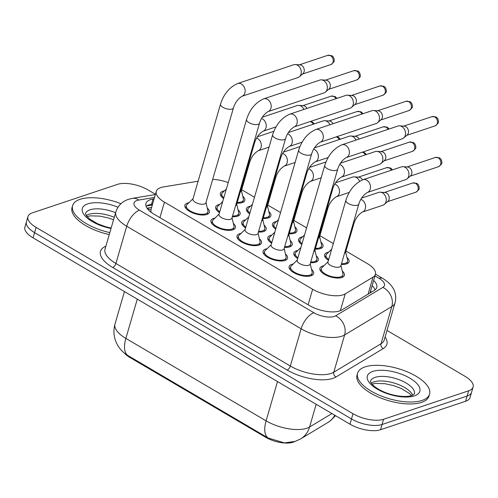 <?xml version="1.0" encoding="UTF-8"?>
<svg xmlns="http://www.w3.org/2000/svg" width="498" height="498" viewBox="0 0 498 498"><rect width="100%" height="100%" fill="white"/><g stroke="black" fill="none" stroke-linecap="round" stroke-linejoin="round"><path stroke-width="0.75" d="M223.583 198.571A12.736 5.341 -163.8 0 1 220.353 193.373A12.736 5.341 -163.8 0 1 222.892 191.226A12.736 5.341 -163.8 0 1 224.399 190.865M242.744 196.193A12.736 5.341 -163.8 0 1 244.817 200.476A12.736 5.341 -163.8 0 1 242.277 202.624A12.736 5.341 -163.8 0 1 237.054 203.128M249.647 213.897A12.736 5.341 -163.8 0 1 246.417 208.693A12.736 5.341 -163.8 0 1 248.956 206.552A12.736 5.341 -163.8 0 1 250.463 206.191M268.802 211.519A12.736 5.341 -163.8 0 1 270.875 215.802A12.736 5.341 -163.8 0 1 268.335 217.943A12.736 5.341 -163.8 0 1 263.118 218.448M275.705 229.217A12.736 5.341 -163.8 0 1 272.474 224.019A12.736 5.341 -163.8 0 1 275.014 221.871A12.736 5.341 -163.8 0 1 276.521 221.51M294.866 226.839A12.736 5.341 -163.8 0 1 296.939 231.122A12.736 5.341 -163.8 0 1 294.399 233.269A12.736 5.341 -163.8 0 1 289.176 233.774M301.769 244.543A12.736 5.341 -163.8 0 1 298.539 239.339A12.736 5.341 -163.8 0 1 301.078 237.197A12.736 5.341 -163.8 0 1 302.585 236.83M320.924 242.159A12.736 5.341 -163.8 0 1 322.997 246.448A12.736 5.341 -163.8 0 1 320.457 248.589A12.736 5.341 -163.8 0 1 315.24 249.093M328.456 260.292A12.736 5.341 -163.8 0 1 324.596 254.659A12.736 5.341 -163.8 0 1 327.136 252.517A12.736 5.341 -163.8 0 1 328.643 252.156M346.988 257.485A12.736 5.341 -163.8 0 1 349.061 261.767A12.736 5.341 -163.8 0 1 346.521 263.915A12.736 5.341 -163.8 0 1 341.298 264.413M245.57 227.916A12.736 5.341 -163.8 0 1 241.717 222.289A12.736 5.341 -163.8 0 1 244.257 220.147A12.736 5.341 -163.8 0 1 245.763 219.786M264.102 225.115A12.736 5.341 -163.8 0 1 266.181 229.397A12.736 5.341 -163.8 0 1 263.635 231.539A12.736 5.341 -163.8 0 1 258.418 232.043M271.634 243.242A12.736 5.341 -163.8 0 1 267.775 237.614A12.736 5.341 -163.8 0 1 270.321 235.467A12.736 5.341 -163.8 0 1 271.821 235.106M290.166 240.434A12.736 5.341 -163.8 0 1 292.239 244.717A12.736 5.341 -163.8 0 1 289.699 246.865A12.736 5.341 -163.8 0 1 284.476 247.369M297.692 258.562A12.736 5.341 -163.8 0 1 293.839 252.934A12.736 5.341 -163.8 0 1 296.378 250.793A12.736 5.341 -163.8 0 1 297.885 250.426M316.224 255.76A12.736 5.341 -163.8 0 1 318.303 260.043A12.736 5.341 -163.8 0 1 315.757 262.185A12.736 5.341 -163.8 0 1 310.54 262.689M219.512 212.596A12.736 5.341 -163.8 0 1 215.653 206.969A12.736 5.341 -163.8 0 1 218.199 204.821A12.736 5.341 -163.8 0 1 219.699 204.46M238.044 209.789A12.736 5.341 -163.8 0 1 240.117 214.072A12.736 5.341 -163.8 0 1 237.577 216.219A12.736 5.341 -163.8 0 1 232.354 216.723M342.288 271.08A12.736 5.341 -163.8 0 1 344.361 275.363A12.736 5.341 -163.8 0 1 341.821 277.511A12.736 5.341 -163.8 0 1 327.404 275.799A12.736 5.341 -163.8 0 1 319.897 268.254A12.736 5.341 -163.8 0 1 322.443 266.113A12.736 5.341 -163.8 0 1 323.943 265.751M207.28 208.064A12.736 5.341 -163.8 0 1 209.359 212.347A12.736 5.341 -163.8 0 1 206.813 214.489A12.736 5.341 -163.8 0 1 192.402 212.777A12.736 5.341 -163.8 0 1 184.895 205.238A12.736 5.341 -163.8 0 1 187.435 203.097A12.736 5.341 -163.8 0 1 188.941 202.736M233.344 223.384A12.736 5.341 -163.8 0 1 235.417 227.667A12.736 5.341 -163.8 0 1 232.877 229.815A12.736 5.341 -163.8 0 1 218.46 228.103A12.736 5.341 -163.8 0 1 210.953 220.564A12.736 5.341 -163.8 0 1 213.499 218.417A12.736 5.341 -163.8 0 1 215.005 218.056M259.402 238.71A12.736 5.341 -163.8 0 1 261.481 242.993A12.736 5.341 -163.8 0 1 258.935 245.134A12.736 5.341 -163.8 0 1 244.524 243.422A12.736 5.341 -163.8 0 1 237.017 235.884A12.736 5.341 -163.8 0 1 239.557 233.743A12.736 5.341 -163.8 0 1 241.063 233.381M285.466 254.03A12.736 5.341 -163.8 0 1 287.539 258.313A12.736 5.341 -163.8 0 1 284.999 260.46A12.736 5.341 -163.8 0 1 270.582 258.748A12.736 5.341 -163.8 0 1 263.075 251.21A12.736 5.341 -163.8 0 1 265.621 249.062A12.736 5.341 -163.8 0 1 267.127 248.701M311.524 269.356A12.736 5.341 -163.8 0 1 313.603 273.639A12.736 5.341 -163.8 0 1 311.063 275.78A12.736 5.341 -163.8 0 1 296.646 274.068A12.736 5.341 -163.8 0 1 289.139 266.53A12.736 5.341 -163.8 0 1 291.679 264.388A12.736 5.341 -163.8 0 1 293.185 264.027M198.117 181.204L163.363 186.955A22.478 9.431 16.2 0 0 160.773 187.584A22.478 9.431 16.2 0 0 156.285 191.369A22.478 9.431 16.2 0 0 164.44 202.132L312.626 289.257A22.478 9.431 16.2 0 0 345.232 293.882L373.008 277.168A22.478 9.431 16.2 0 0 375.417 274.317A22.478 9.431 16.2 0 0 367.263 263.554L345.942 251.017M156.285 191.369L150.906 209.882L151.068 212.335M124.344 353.057A20.231 8.485 16.2 0 0 129.878 357.452L265.546 437.213A20.231 8.485 16.2 0 0 294.374 441.664M228.221 182.61A22.478 9.431 16.2 0 0 212.696 179.38M333.305 243.584L319.884 235.691M306.606 227.885L293.82 220.371M280.548 212.565L267.762 205.045M254.484 197.245L241.698 189.726M127.886 355.541A26.226 12.332 120.5 0 1 125.87 338.41A29.967 12.568 16.2 0 1 115.001 324.055C113.307 330.137 113.637 336.082 115.984 341.889L117.715 345.375C120.217 349.447 123.274 352.628 126.884 354.918L268.111 437.985L284.352 442.89L295.177 441.402L300.724 438.85A26.226 22.192 -121 0 0 309.569 427.023L331.929 413.564M387.002 330.435L464.945 376.264A22.478 9.431 -163.8 0 1 473.1 387.033A22.478 9.431 -163.8 0 1 468.618 390.812L383.547 419.285L382.028 424.514A22.478 9.431 -163.8 0 1 351.501 418.955L34.574 232.616A22.478 9.431 -163.8 0 1 26.419 221.853A22.478 9.431 -163.8 0 0 34.574 232.616L351.501 418.955A22.478 9.431 -163.8 0 0 382.028 424.514L467.099 396.041L382.028 424.514L380.516 429.737A22.478 9.431 -163.8 0 1 349.982 424.178L33.055 237.845A22.478 9.431 -163.8 0 1 24.9 227.076L27.938 216.624A22.478 9.431 -163.8 0 1 32.42 212.839L117.484 184.366A22.478 9.431 -163.8 0 1 148.018 189.925L155.438 194.288M473.1 387.033L471.581 392.256A22.478 9.431 -163.8 0 1 467.099 396.041A22.478 9.431 -163.8 0 0 471.581 392.256L470.062 397.479A22.478 9.431 -163.8 0 1 465.58 401.264L380.516 429.737M154.106 198.87L153.011 199.051A22.478 9.431 16.2 0 0 150.415 199.679A22.478 9.431 16.2 0 0 145.933 203.464A22.478 9.431 16.2 0 0 154.087 214.233L309.121 305.386A22.478 9.431 16.2 0 0 341.728 310.011L374.365 290.371A22.478 9.431 16.2 0 0 376.774 287.52A22.478 9.431 16.2 0 0 373.637 280.442M146.088 206.346A22.478 9.431 -163.8 0 1 148.896 204.908A22.478 9.431 -163.8 0 1 151.492 204.28L152.587 204.099M383.547 419.285A22.478 9.431 -163.8 0 1 353.02 413.726L36.093 227.393A22.478 9.431 -163.8 0 1 27.938 216.624M372.137 285.678L372.118 285.671A22.478 9.431 -163.8 0 1 375.1 289.867M297.262 260.049L291.174 265.988A11.236 4.712 16.2 0 0 290.577 266.947A11.236 4.712 16.2 0 0 297.2 273.601A11.236 4.712 16.2 0 0 309.918 275.108A11.236 4.712 16.2 0 0 312.165 273.221A11.236 4.712 16.2 0 0 312.171 272.089L310.217 263.809M297.169 260.367A6.742 2.826 16.2 0 0 301.147 264.357A6.742 2.826 16.2 0 0 308.779 265.26A6.742 2.826 16.2 0 0 310.123 264.127L337.712 169.158A6.742 2.826 16.2 0 1 336.368 170.297A6.742 2.826 16.2 0 1 327.541 168.816A6.742 2.826 16.2 0 1 324.764 165.398L297.169 260.367M346.129 157.611A6.742 5.235 71.5 0 0 349.391 152.151A6.742 5.235 71.5 0 0 346.017 145.541A6.742 5.235 71.5 0 0 345.693 145.341A6.742 5.235 71.5 0 0 341.846 144.825L397.989 126.031A6.742 5.235 71.5 0 1 399.626 125.832A6.742 5.235 71.5 0 1 401.836 126.548A6.742 5.235 71.5 0 1 405.26 135.444A6.742 5.235 71.5 0 1 403.697 137.996A6.742 5.235 71.5 0 1 402.272 138.818L346.129 157.611C342.12 160.194 339.319 164.041 337.712 169.158M399.626 125.832L404.239 126.162A4.868 3.779 71.5 0 1 405.839 126.685A4.868 3.779 71.5 0 1 408.31 133.103A4.868 3.779 71.5 0 1 407.183 134.952L403.697 137.996M328.026 261.774L321.932 267.712A11.236 4.712 16.2 0 0 321.335 268.677A11.236 4.712 16.2 0 0 327.958 275.326A11.236 4.712 16.2 0 0 340.682 276.838A11.236 4.712 16.2 0 0 342.923 274.946A11.236 4.712 16.2 0 0 342.935 273.813L340.974 265.534M327.933 262.091A6.742 2.826 16.2 0 0 331.905 266.081A6.742 2.826 16.2 0 0 339.536 266.99A6.742 2.826 16.2 0 0 340.881 265.851L358.834 204.068A6.742 2.826 16.2 0 1 357.489 205.201A6.742 2.826 16.2 0 1 348.656 203.719A6.742 2.826 16.2 0 1 345.88 200.302L327.933 262.091M367.25 192.521A6.742 5.235 71.5 0 0 370.512 187.055A6.742 5.235 71.5 0 0 367.132 180.45A6.742 5.235 71.5 0 0 366.814 180.245A6.742 5.235 71.5 0 0 362.967 179.728L401.382 166.874A6.742 5.235 71.5 0 1 403.013 166.674A6.742 5.235 71.5 0 1 405.229 167.39A6.742 5.235 71.5 0 1 408.653 176.286A6.742 5.235 71.5 0 1 407.09 178.838A6.742 5.235 71.5 0 1 405.665 179.66L367.25 192.521C363.241 195.098 360.434 198.951 358.834 204.068M403.013 166.674L407.632 167.004A4.868 3.779 71.5 0 1 409.232 167.521A4.868 3.779 71.5 0 1 411.703 173.945A4.868 3.779 71.5 0 1 410.576 175.794L407.09 178.838M331.68 249.199L326.632 254.117A11.236 4.712 16.2 0 0 326.034 255.082A11.236 4.712 16.2 0 0 328.68 259.52M341.504 263.716A11.236 4.712 16.2 0 0 345.382 263.243A11.236 4.712 16.2 0 0 347.623 261.35A11.236 4.712 16.2 0 0 347.635 260.217L345.674 251.938M361.623 198.111L378.71 192.39A6.742 5.235 71.5 0 1 380.348 192.191A6.742 5.235 71.5 0 1 382.557 192.907A6.742 5.235 71.5 0 1 385.981 201.802A6.742 5.235 71.5 0 1 384.419 204.354A6.742 5.235 71.5 0 1 382.993 205.182L362.307 212.104C358.299 214.682 355.497 218.535 353.891 223.652A6.742 2.826 16.2 0 1 352.845 224.673M380.348 192.191L384.96 192.521A4.868 3.779 71.5 0 1 386.56 193.043A4.868 3.779 71.5 0 1 389.031 199.468A4.868 3.779 71.5 0 1 387.905 201.31L384.419 204.354M344.535 253.277A6.742 2.826 16.2 0 0 345.581 252.256L353.891 223.652M271.205 244.723L265.11 250.662A11.236 4.712 16.2 0 0 264.519 251.627A11.236 4.712 16.2 0 0 271.142 258.275A11.236 4.712 16.2 0 0 283.86 259.788A11.236 4.712 16.2 0 0 286.101 257.896A11.236 4.712 16.2 0 0 286.113 256.769L284.153 248.49M271.111 245.041A6.742 2.826 16.2 0 0 275.083 249.031A6.742 2.826 16.2 0 0 282.715 249.94A6.742 2.826 16.2 0 0 284.059 248.807L311.655 153.838A6.742 2.826 16.2 0 1 310.304 154.971A6.742 2.826 16.2 0 1 301.477 153.49A6.742 2.826 16.2 0 1 298.7 150.072L271.111 245.041M320.065 142.291A6.742 5.235 71.5 0 0 323.333 136.826A6.742 5.235 71.5 0 0 319.953 130.221A6.742 5.235 71.5 0 0 319.635 130.015A6.742 5.235 71.5 0 0 315.788 129.499L371.931 110.712A6.742 5.235 71.5 0 1 373.562 110.506A6.742 5.235 71.5 0 1 375.778 111.222A6.742 5.235 71.5 0 1 379.202 120.118A6.742 5.235 71.5 0 1 377.633 122.676A6.742 5.235 71.5 0 1 376.208 123.498L320.065 142.291C316.062 144.868 313.254 148.721 311.655 153.838M373.562 110.506L378.181 110.842A4.868 3.779 71.5 0 1 379.781 111.359A4.868 3.779 71.5 0 1 382.252 117.783A4.868 3.779 71.5 0 1 381.119 119.626L377.633 122.676M245.141 229.404L239.052 235.342A11.236 4.712 16.2 0 0 238.455 236.301A11.236 4.712 16.2 0 0 245.078 242.956A11.236 4.712 16.2 0 0 257.796 244.468A11.236 4.712 16.2 0 0 260.043 242.576A11.236 4.712 16.2 0 0 260.049 241.443L258.095 233.164M245.047 229.721A6.742 2.826 16.2 0 0 249.025 233.711A6.742 2.826 16.2 0 0 256.657 234.614A6.742 2.826 16.2 0 0 258.001 233.481L285.591 138.512A6.742 2.826 16.2 0 1 284.246 139.652A6.742 2.826 16.2 0 1 275.419 138.17A6.742 2.826 16.2 0 1 272.643 134.753L245.047 229.721M294.007 126.965A6.742 5.235 71.5 0 0 297.269 121.506A6.742 5.235 71.5 0 0 293.888 114.895A6.742 5.235 71.5 0 0 293.571 114.696A6.742 5.235 71.5 0 0 289.724 114.179L345.867 95.386A6.742 5.235 71.5 0 1 347.504 95.186A6.742 5.235 71.5 0 1 349.714 95.902A6.742 5.235 71.5 0 1 353.138 104.798A6.742 5.235 71.5 0 1 351.576 107.35A6.742 5.235 71.5 0 1 350.15 108.178L294.007 126.965C289.998 129.548 287.19 133.396 285.591 138.512M347.504 95.186L352.117 95.516A4.868 3.779 71.5 0 1 353.717 96.039A4.868 3.779 71.5 0 1 356.188 102.464A4.868 3.779 71.5 0 1 355.062 104.306L351.576 107.35M219.083 214.078L212.988 220.016A11.236 4.712 16.2 0 0 212.397 220.981A11.236 4.712 16.2 0 0 219.02 227.636A11.236 4.712 16.2 0 0 231.738 229.142A11.236 4.712 16.2 0 0 233.979 227.25A11.236 4.712 16.2 0 0 233.992 226.123L232.031 217.844M218.989 214.395A6.742 2.826 16.2 0 0 222.961 218.385A6.742 2.826 16.2 0 0 230.593 219.294A6.742 2.826 16.2 0 0 231.937 218.161L259.533 123.193A6.742 2.826 16.2 0 1 258.182 124.326A6.742 2.826 16.2 0 1 249.355 122.844A6.742 2.826 16.2 0 1 246.578 119.427L218.989 214.395M267.943 111.645A6.742 5.235 71.5 0 0 271.211 106.18A6.742 5.235 71.5 0 0 267.831 99.575A6.742 5.235 71.5 0 0 267.513 99.37A6.742 5.235 71.5 0 0 263.666 98.859L319.809 80.066A6.742 5.235 71.5 0 1 321.44 79.861A6.742 5.235 71.5 0 1 323.656 80.583A6.742 5.235 71.5 0 1 327.08 89.472A6.742 5.235 71.5 0 1 325.511 92.03A6.742 5.235 71.5 0 1 324.086 92.852L267.943 111.645C263.94 114.223 261.133 118.076 259.533 123.193M321.44 79.861L326.059 80.197A4.868 3.779 71.5 0 1 327.659 80.713A4.868 3.779 71.5 0 1 330.13 87.138A4.868 3.779 71.5 0 1 328.997 88.986L325.511 92.03M193.019 198.758L186.931 204.697A11.236 4.712 16.2 0 0 186.333 205.655A11.236 4.712 16.2 0 0 192.956 212.31A11.236 4.712 16.2 0 0 205.674 213.823A11.236 4.712 16.2 0 0 207.921 211.93A11.236 4.712 16.2 0 0 207.927 210.797L205.973 202.518M192.925 199.076A6.742 2.826 16.2 0 0 196.903 203.066A6.742 2.826 16.2 0 0 204.535 203.975A6.742 2.826 16.2 0 0 205.879 202.835L233.469 107.867A6.742 2.826 16.2 0 1 232.124 109.006A6.742 2.826 16.2 0 1 223.297 107.524A6.742 2.826 16.2 0 1 220.521 104.107L192.925 199.076M241.885 96.326A6.742 5.235 71.5 0 0 245.147 90.86A6.742 5.235 71.5 0 0 241.767 84.249A6.742 5.235 71.5 0 0 241.449 84.05A6.742 5.235 71.5 0 0 237.602 83.533L293.745 64.74A6.742 5.235 71.5 0 1 295.382 64.541A6.742 5.235 71.5 0 1 297.592 65.257A6.742 5.235 71.5 0 1 301.016 74.152A6.742 5.235 71.5 0 1 299.454 76.704A6.742 5.235 71.5 0 1 298.028 77.532L241.885 96.326C237.876 98.903 235.068 102.75 233.469 107.867M295.382 64.541L299.995 64.877A4.868 3.779 71.5 0 1 301.595 65.394A4.868 3.779 71.5 0 1 304.066 71.818A4.868 3.779 71.5 0 1 302.94 73.66L299.454 76.704M300.916 247.469L295.874 252.393A11.236 4.712 16.2 0 0 295.277 253.351A11.236 4.712 16.2 0 0 297.922 257.79M310.746 261.992A11.236 4.712 16.2 0 0 314.618 261.512A11.236 4.712 16.2 0 0 316.859 259.626A11.236 4.712 16.2 0 0 316.871 258.493L314.917 250.214M340.501 163.207L375.318 151.548A6.742 5.235 71.5 0 1 376.955 151.348A6.742 5.235 71.5 0 1 379.171 152.064A6.742 5.235 71.5 0 1 382.589 160.96A6.742 5.235 71.5 0 1 381.026 163.518A6.742 5.235 71.5 0 1 379.601 164.34L341.186 177.195C337.177 179.778 334.376 183.625 332.77 188.742A6.742 2.826 16.2 0 1 331.724 189.763M376.955 151.348L381.574 151.685A4.868 3.779 71.5 0 1 383.174 152.201A4.868 3.779 71.5 0 1 385.645 158.625A4.868 3.779 71.5 0 1 384.512 160.468L381.026 163.518M313.777 251.552A6.742 2.826 16.2 0 0 314.823 250.531L332.77 188.742M274.859 232.149L269.81 237.067A11.236 4.712 16.2 0 0 269.213 238.032A11.236 4.712 16.2 0 0 271.858 242.47M284.682 246.666A11.236 4.712 16.2 0 0 288.56 246.193A11.236 4.712 16.2 0 0 290.801 244.3A11.236 4.712 16.2 0 0 290.813 243.167L288.852 234.888M314.437 147.881L349.26 136.228A6.742 5.235 71.5 0 1 350.891 136.029A6.742 5.235 71.5 0 1 353.107 136.745A6.742 5.235 71.5 0 1 356.014 140.081M350.891 136.029L355.51 136.359A4.868 3.779 71.5 0 1 357.11 136.875A4.868 3.779 71.5 0 1 359.095 139.048M287.713 236.226A6.742 2.826 16.2 0 0 288.759 235.212L306.712 173.422A6.742 2.826 16.2 0 1 305.666 174.443M248.795 216.823L243.752 221.747A11.236 4.712 16.2 0 0 243.155 222.706A11.236 4.712 16.2 0 0 245.794 227.144M258.624 231.346A11.236 4.712 16.2 0 0 262.496 230.873A11.236 4.712 16.2 0 0 264.737 228.98A11.236 4.712 16.2 0 0 264.749 227.847L262.795 219.568M288.379 132.561L323.196 120.902A6.742 5.235 71.5 0 1 324.833 120.703A6.742 5.235 71.5 0 1 327.049 121.419A6.742 5.235 71.5 0 1 329.956 124.761M324.833 120.703L329.452 121.039A4.868 3.779 71.5 0 1 331.052 121.556A4.868 3.779 71.5 0 1 333.031 123.728M261.655 220.907A6.742 2.826 16.2 0 0 262.701 219.886L280.648 158.096A6.742 2.826 16.2 0 1 279.602 159.117M304.571 234.894L300.574 238.797A11.236 4.712 16.2 0 0 299.977 239.756A11.236 4.712 16.2 0 0 302.012 243.715M315.439 248.396A11.236 4.712 16.2 0 0 319.318 247.917A11.236 4.712 16.2 0 0 321.559 246.031A11.236 4.712 16.2 0 0 321.571 244.898L319.61 236.618M335.559 182.791L352.652 177.07A6.742 5.235 71.5 0 1 354.283 176.865A6.742 5.235 71.5 0 1 356.5 177.587A6.742 5.235 71.5 0 1 359.581 181.322M354.283 176.865L358.902 177.201A4.868 3.779 71.5 0 1 360.502 177.718A4.868 3.779 71.5 0 1 362.488 179.896M318.477 237.957A6.742 2.826 16.2 0 0 319.523 236.936L327.833 208.326A6.742 2.826 16.2 0 1 326.788 209.347M109.828 232.61A37.462 15.712 -163.8 0 1 72.608 205.63A37.462 15.712 -163.8 0 1 80.085 199.325A37.462 15.712 -163.8 0 1 120.921 203.719M109.255 234.57A37.462 15.712 -163.8 0 1 72.042 207.591L72.608 205.63M422.092 400.411A37.462 15.712 -163.8 0 1 379.694 395.375A37.462 15.712 -163.8 0 1 357.614 373.201A37.462 15.712 -163.8 0 1 365.09 366.895A37.462 15.712 -163.8 0 1 407.489 371.931A37.462 15.712 -163.8 0 1 429.569 394.105A37.462 15.712 -163.8 0 1 422.092 400.411M429.569 394.105L428.996 396.066A37.462 15.712 -163.8 0 1 421.52 402.372A37.462 15.712 -163.8 0 1 379.127 397.336A37.462 15.712 -163.8 0 1 357.047 375.162L357.614 373.201M222.737 201.503L217.688 206.421A11.236 4.712 16.2 0 0 217.091 207.386A11.236 4.712 16.2 0 0 219.736 211.824M232.56 216.02A11.236 4.712 16.2 0 0 236.438 215.547A11.236 4.712 16.2 0 0 238.679 213.654A11.236 4.712 16.2 0 0 238.691 212.528L236.731 204.248M262.315 117.235L297.138 105.582A6.742 5.235 71.5 0 1 298.769 105.383A6.742 5.235 71.5 0 1 300.985 106.099A6.742 5.235 71.5 0 1 303.892 109.436M298.769 105.383L303.388 105.713A4.868 3.779 71.5 0 1 304.988 106.236A4.868 3.779 71.5 0 1 306.973 108.408M235.591 205.587A6.742 2.826 16.2 0 0 236.637 204.566L254.59 142.777A6.742 2.826 16.2 0 1 253.544 143.798M278.513 219.574L274.51 223.471A11.236 4.712 16.2 0 0 273.912 224.436A11.236 4.712 16.2 0 0 275.948 228.389M289.382 233.07A11.236 4.712 16.2 0 0 293.26 232.597A11.236 4.712 16.2 0 0 295.501 230.705A11.236 4.712 16.2 0 0 295.513 229.572L293.552 221.293M292.413 222.631A6.742 2.826 16.2 0 0 293.459 221.616L301.769 193.006A6.742 2.826 16.2 0 1 300.724 194.027M252.449 204.248L248.452 208.152A11.236 4.712 16.2 0 0 247.855 209.11A11.236 4.712 16.2 0 0 249.89 213.069M263.317 217.751A11.236 4.712 16.2 0 0 267.196 217.271A11.236 4.712 16.2 0 0 269.437 215.385A11.236 4.712 16.2 0 0 269.449 214.252L267.488 205.973M266.355 207.311A6.742 2.826 16.2 0 0 267.401 206.29L275.711 177.68A6.742 2.826 16.2 0 1 274.666 178.701M226.391 188.929L222.388 192.826A11.236 4.712 16.2 0 0 221.791 193.79A11.236 4.712 16.2 0 0 223.826 197.743M237.26 202.425A11.236 4.712 16.2 0 0 241.138 201.951A11.236 4.712 16.2 0 0 243.379 200.059A11.236 4.712 16.2 0 0 243.391 198.932L241.43 190.653M240.291 191.985A6.742 2.826 16.2 0 0 241.337 190.971L249.647 162.36A6.742 2.826 16.2 0 1 248.602 163.381M265.546 437.213L265.733 436.572M129.878 357.452L130.065 356.811M150.913 209.863A22.478 15.351 -99.4 0 0 147.414 208.712M371.446 292.127A22.478 19.024 -121 0 0 370.481 291.305M159.926 217.67L164.44 202.132M368.072 294.156L373.008 277.168M340.346 310.69L345.232 293.882M308.113 304.795L312.626 289.257M268.111 437.985A26.226 12.332 -59.5 0 1 266.094 420.854A29.967 12.568 16.2 0 0 306.805 428.268A29.967 12.568 16.2 0 0 309.569 427.023L316.168 404.301M335.484 415.656L330.846 420.43L327.802 422.553A26.226 22.192 -121 0 0 334.781 415.245M137.286 299.124L125.87 338.41L266.094 420.854L277.511 381.568M349.982 424.178L353.02 413.726M33.055 237.845L36.093 227.393M465.58 401.264L468.618 390.812M154.517 197.451L138.749 200.065A14.984 6.287 16.2 0 0 137.018 200.482A14.984 6.287 16.2 0 0 139.465 210.181L313.889 312.732A14.984 6.287 16.2 0 0 334.245 316.442A14.984 6.287 16.2 0 0 335.627 315.819L382.85 287.396A14.984 6.287 16.2 0 0 379.022 278.32L374.95 275.929M382.85 287.396A14.984 12.68 -121 0 1 391.833 306.544L344.616 334.961A29.967 12.568 -163.8 0 1 341.852 336.206A29.967 12.568 -163.8 0 1 301.141 328.792L126.716 226.241A29.967 12.568 -163.8 0 1 115.847 211.887L105.028 249.112A29.967 12.568 16.2 0 0 115.903 263.473L290.328 366.024A29.967 12.568 16.2 0 0 331.033 373.432A29.967 12.568 16.2 0 0 333.797 372.187L381.02 343.769A29.967 12.568 16.2 0 0 384.232 339.972L395.051 302.74A29.967 12.568 -163.8 0 1 391.833 306.544L381.02 343.769A3.747 3.169 59 0 0 383.267 348.556L336.044 376.974A33.715 14.143 -163.8 0 1 287.141 370.039L112.716 267.488A3.747 1.762 120.5 0 0 115.903 263.473L126.716 226.241A14.984 7.047 -59.5 0 1 139.465 210.181M336.044 376.974A3.747 3.169 59 0 1 333.797 372.187L344.616 334.961A14.984 12.68 -121 0 0 335.627 315.819M112.716 267.488A33.715 14.143 -163.8 0 1 105.887 246.161M385.091 337.015A33.715 14.143 -163.8 0 1 383.267 348.556M313.889 312.732A14.984 7.047 -59.5 0 0 301.141 328.792L290.328 366.024A3.747 1.762 120.5 0 1 287.141 370.039M379.022 278.32A14.984 7.047 -59.5 0 1 382.819 278.469L375.467 274.143M138.749 200.065A14.984 10.234 -99.4 0 0 132.505 198.341L155.357 194.556M146.636 205.96L152.32 205.014M151.492 204.28L153.011 199.051M435.121 125.851C437.835 123.878 438.943 122.415 438.439 121.475C438.296 119.265 437.499 117.783 436.043 117.036L432.027 116.613A4.868 3.779 71.5 0 1 434.81 116.986A4.868 3.779 71.5 0 1 437.474 121.755A4.868 3.779 71.5 0 1 435.121 125.851L406.723 135.356M436.043 117.036A4.868 2.291 120.5 0 0 434.81 116.986M438.514 166.693C441.228 164.714 442.33 163.257 441.832 162.311C441.689 160.107 440.892 158.625 439.435 157.872L435.42 157.455A4.868 3.779 71.5 0 1 438.203 157.829A4.868 3.779 71.5 0 1 440.867 162.597A4.868 3.779 71.5 0 1 438.514 166.693L410.109 176.199M439.435 157.872A4.868 2.291 120.5 0 0 438.203 157.829M415.842 192.209C418.557 190.236 419.658 188.773 419.16 187.833C419.017 185.623 418.22 184.142 416.764 183.395L412.749 182.971A4.868 3.779 71.5 0 1 415.531 183.345A4.868 3.779 71.5 0 1 418.195 188.113A4.868 3.779 71.5 0 1 415.842 192.209L387.438 201.715M416.764 183.395A4.868 2.291 120.5 0 0 415.531 183.345M360.863 199.362A6.742 5.235 71.5 0 1 361.878 199.829A6.742 5.235 71.5 0 1 362.195 200.034A6.742 5.235 71.5 0 1 365.576 206.639A6.742 5.235 71.5 0 1 362.307 212.104M409.057 110.525C411.771 108.552 412.879 107.095 412.381 106.149C412.238 103.939 411.441 102.464 409.985 101.71L405.97 101.293A4.868 3.779 71.5 0 1 408.746 101.66A4.868 3.779 71.5 0 1 411.416 106.435A4.868 3.779 71.5 0 1 409.057 110.525L380.659 120.037M409.985 101.71A4.868 2.291 120.5 0 0 408.746 101.66M382.999 95.205C385.713 93.232 386.822 91.769 386.317 90.829C386.174 88.619 385.377 87.138 383.921 86.391L379.906 85.967A4.868 3.779 71.5 0 1 382.688 86.341A4.868 3.779 71.5 0 1 385.352 91.109A4.868 3.779 71.5 0 1 382.999 95.205L354.601 104.711M383.921 86.391A4.868 2.291 120.5 0 0 382.688 86.341M356.935 79.879C359.649 77.906 360.757 76.449 360.259 75.503C360.116 73.293 359.319 71.818 357.863 71.065L353.848 70.648A4.868 3.779 71.5 0 1 356.624 71.021A4.868 3.779 71.5 0 1 359.295 75.789A4.868 3.779 71.5 0 1 356.935 79.879L328.537 89.391M357.863 71.065A4.868 2.291 120.5 0 0 356.624 71.021M330.877 64.559C333.592 62.586 334.7 61.123 334.195 60.183C334.052 57.973 333.255 56.492 331.799 55.745L327.784 55.322A4.868 3.779 71.5 0 1 330.566 55.695A4.868 3.779 71.5 0 1 333.23 60.463A4.868 3.779 71.5 0 1 330.877 64.559L302.479 74.065M331.799 55.745A4.868 2.291 120.5 0 0 330.566 55.695M412.45 151.367C415.164 149.394 416.272 147.937 415.768 146.991C415.631 144.781 414.828 143.299 413.371 142.553L409.362 142.129A4.868 3.779 71.5 0 1 412.139 142.503A4.868 3.779 71.5 0 1 414.809 147.271A4.868 3.779 71.5 0 1 412.45 151.367L384.051 160.873M413.371 142.553A4.868 2.291 120.5 0 0 412.139 142.503M339.742 164.458A6.742 5.235 71.5 0 1 340.757 164.925A6.742 5.235 71.5 0 1 341.074 165.124A6.742 5.235 71.5 0 1 344.454 171.735A6.742 5.235 71.5 0 1 341.186 177.195M389.075 129.013L387.313 127.227L383.298 126.809A4.868 3.779 71.5 0 1 386.081 127.183A4.868 3.779 71.5 0 1 388.06 129.356M387.313 127.227A4.868 2.291 120.5 0 0 386.081 127.183M313.678 149.132A6.742 5.235 71.5 0 1 314.692 149.599A6.742 5.235 71.5 0 1 315.01 149.805A6.742 5.235 71.5 0 1 318.39 156.409A6.742 5.235 71.5 0 1 315.128 161.875L328.182 157.505M363.017 113.693L361.249 111.907L357.24 111.49A4.868 3.779 71.5 0 1 360.017 111.857A4.868 3.779 71.5 0 1 362.002 114.03M361.249 111.907A4.868 2.291 120.5 0 0 360.017 111.857M287.62 133.813A6.742 5.235 71.5 0 1 288.635 134.279A6.742 5.235 71.5 0 1 288.952 134.479A6.742 5.235 71.5 0 1 292.332 141.09A6.742 5.235 71.5 0 1 289.064 146.549L302.118 142.185M392.468 169.855L390.706 168.069L386.691 167.652A4.868 3.779 71.5 0 1 389.467 168.025A4.868 3.779 71.5 0 1 391.453 170.198M390.706 168.069A4.868 2.291 120.5 0 0 389.467 168.025M334.799 184.042A6.742 5.235 71.5 0 1 335.814 184.509A6.742 5.235 71.5 0 1 336.131 184.708A6.742 5.235 71.5 0 1 339.512 191.319A6.742 5.235 71.5 0 1 336.243 196.778L349.303 192.409M111.154 228.04L105.613 226.727L97.527 223.739L89.285 218.765L86.316 215.671L85.513 213.63A22.84 9.58 -163.8 0 1 90.07 209.789A22.84 9.58 -163.8 0 1 115.604 212.727M111.029 228.464A27.334 11.466 -163.8 0 1 85.363 216.275A27.334 11.466 -163.8 0 1 87.791 203.856A27.334 11.466 -163.8 0 1 117.976 207.218M86.247 215.559A22.84 9.58 -163.8 0 1 88.744 214.358A22.84 9.58 -163.8 0 1 114.272 217.296M370.524 381.2A22.84 9.58 -163.8 0 1 375.081 377.36A22.84 9.58 -163.8 0 1 400.921 380.422A22.84 9.58 -163.8 0 1 414.38 393.943L411.821 395.537C404.799 397.964 386.274 395.729 374.297 386.336C368.707 381.063 371.047 381.231 370.524 381.2M414.386 395.879A27.334 11.466 -163.8 0 1 377.26 389.119A27.334 11.466 -163.8 0 1 372.797 371.427A27.334 11.466 -163.8 0 1 409.922 378.187A27.334 11.466 -163.8 0 1 414.386 395.879M371.253 383.13A22.84 9.58 -163.8 0 1 373.749 381.929A22.84 9.58 -163.8 0 1 396.122 383.678A22.84 9.58 -163.8 0 1 412.73 395.182M336.953 98.367L335.191 96.587L331.176 96.164A4.868 3.779 71.5 0 1 333.953 96.537A4.868 3.779 71.5 0 1 335.938 98.71M335.191 96.587A4.868 2.291 120.5 0 0 333.953 96.537M261.556 118.487A6.742 5.235 71.5 0 1 262.571 118.954A6.742 5.235 71.5 0 1 262.888 119.159A6.742 5.235 71.5 0 1 266.268 125.764A6.742 5.235 71.5 0 1 263.006 131.229L276.06 126.859M362.195 152.232A4.868 3.779 71.5 0 1 363.409 152.699A4.868 3.779 71.5 0 1 365.395 154.872M362.612 152.095L364.642 152.749A4.868 2.291 120.5 0 0 363.409 152.699M308.741 168.716A6.742 5.235 71.5 0 1 309.75 169.183A6.742 5.235 71.5 0 1 310.073 169.388A6.742 5.235 71.5 0 1 313.454 175.993A6.742 5.235 71.5 0 1 310.186 181.459L321.166 177.786M336.138 136.913A4.868 3.779 71.5 0 1 337.345 137.38A4.868 3.779 71.5 0 1 339.331 139.552M336.548 136.776L338.584 137.423A4.868 2.291 120.5 0 0 337.345 137.38M282.677 153.396A6.742 5.235 71.5 0 1 283.692 153.863A6.742 5.235 71.5 0 1 284.009 154.063A6.742 5.235 71.5 0 1 287.39 160.673A6.742 5.235 71.5 0 1 284.121 166.139L295.102 162.46M310.073 121.587A4.868 3.779 71.5 0 1 311.287 122.054A4.868 3.779 71.5 0 1 313.273 124.226M310.491 121.45L312.52 122.103A4.868 2.291 120.5 0 0 311.287 122.054M256.619 138.071A6.742 5.235 71.5 0 1 257.628 138.544A6.742 5.235 71.5 0 1 257.952 138.743A6.742 5.235 71.5 0 1 261.332 145.348A6.742 5.235 71.5 0 1 258.064 150.813L269.038 147.14M151.629 207.411L147.028 208.17M369.989 293.005L375.417 274.317M327.802 422.553L300.724 438.85M115.001 324.055L124.438 291.573M132.505 198.341L128.472 199.337C122.147 201.46 117.945 205.643 115.847 211.887M395.051 302.74C397.41 293.117 393.333 285.024 382.819 278.469M290.577 266.947L289.873 269.362M312.165 273.221L311.462 275.631M341.846 144.825C333.672 148.529 327.983 155.388 324.764 165.398M432.027 116.613L403.629 126.119M321.335 268.677L320.637 271.086M362.967 179.728C354.794 183.432 349.098 190.292 345.88 200.302M342.923 274.946L342.219 277.361M435.42 157.455L407.022 166.961M326.034 255.082L325.337 257.491M347.623 261.35L346.919 263.766M412.749 182.971L384.35 192.477M264.519 251.627L263.816 254.042M286.101 257.896L285.398 260.311M315.788 129.499C307.615 133.203 301.919 140.062 298.7 150.072M405.97 101.293L377.565 110.799M238.455 236.301L237.751 238.716M260.043 242.576L259.34 244.991M289.724 114.179C281.551 117.883 275.861 124.743 272.643 134.753M379.906 85.967L351.507 95.473M212.397 220.981L211.694 223.397M233.979 227.25L233.276 229.665M263.666 98.859C255.493 102.563 249.797 109.417 246.578 119.427M353.848 70.648L325.443 80.153M186.333 205.655L185.63 208.071M207.921 211.93L207.218 214.345M237.602 83.533C229.429 87.237 223.739 94.097 220.521 104.107M327.784 55.322L299.385 64.827M295.277 253.351L294.573 255.767M316.859 259.626L316.162 262.035M409.362 142.129L380.958 151.641M269.213 238.032L268.515 240.447M290.801 244.3L290.097 246.715M315.128 161.875C311.119 164.452 308.312 168.305 306.712 173.422M383.298 126.809L354.9 136.315M243.155 222.706L242.451 225.121M264.737 228.98L264.04 231.396M289.064 146.549C285.055 149.132 282.254 152.979 280.648 158.096M357.24 111.49L328.836 120.995M299.977 239.756L299.273 242.171M321.559 246.031L320.861 248.44M336.243 196.778C332.241 199.362 329.433 203.209 327.833 208.326M386.691 167.652L358.286 177.157M86.982 216.537L90.524 215.839L99.911 216.126L108.346 217.962L113.556 219.774M371.987 384.107L375.536 383.41L384.923 383.697L393.352 385.533L401.301 388.527L409.213 393.32L411.585 395.611M217.091 207.386L216.393 209.801M238.679 213.654L237.976 216.07M263.006 131.229C258.997 133.813 256.19 137.66 254.59 142.777M331.176 96.164L302.778 105.669M273.912 224.436L273.215 226.851M295.501 230.705L294.797 233.12M310.186 181.459C306.177 184.036 303.375 187.889 301.769 193.006M309.501 167.465L325.978 161.95M366.404 154.536L364.642 152.749M247.855 209.11L247.151 211.526M269.437 215.385L268.739 217.794M284.121 166.139C280.119 168.716 277.311 172.563 275.711 177.68M283.437 152.145L299.914 146.63M340.346 139.21L338.584 137.423M221.791 193.79L221.093 196.206M243.379 200.059L242.675 202.474M258.064 150.813C254.055 153.396 251.253 157.244 249.647 162.36M257.379 136.819L273.856 131.304M314.282 123.89L312.52 122.103"/></g></svg>

